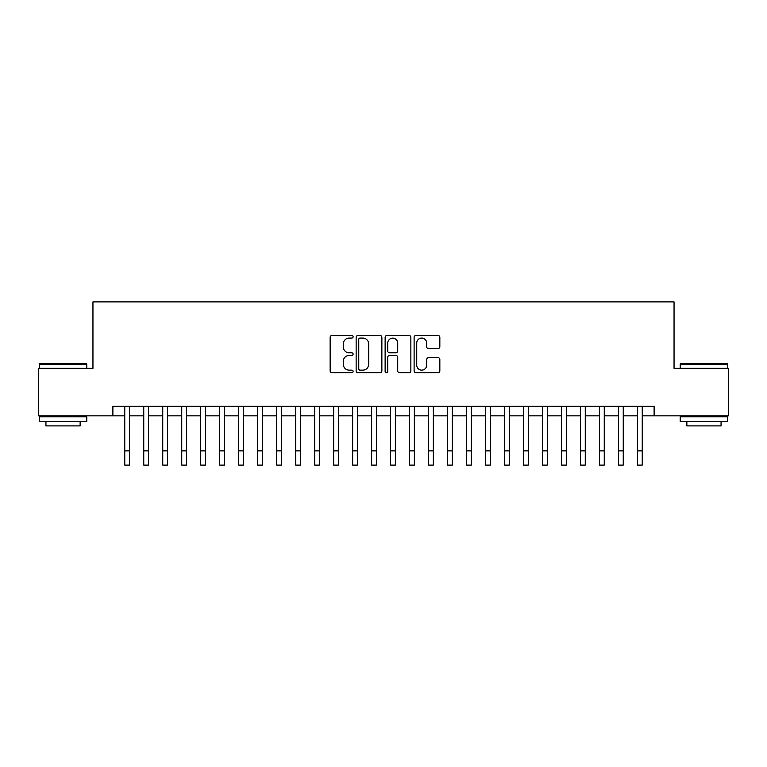 <?xml version="1.0" encoding="UTF-8"?>
<svg xmlns="http://www.w3.org/2000/svg" width="767" height="767" viewBox="0 0 767 767"><rect width="100%" height="100%" fill="white"/><g stroke="black" fill="none" stroke-linecap="round" stroke-linejoin="round"><path stroke-width="1.15" d="M353.117 336.78A1.304 1.304 0 0 0 351.813 335.476L332.006 335.476A1.86 1.86 0 0 0 330.146 337.336L330.146 370.892A1.86 1.86 0 0 0 332.006 372.752L351.813 372.752A1.304 1.304 0 0 0 353.117 371.449A1.304 1.304 0 0 0 351.813 370.145L349.244 370.145A5.963 5.963 0 0 1 343.28 364.181L343.28 361.382A5.963 5.963 0 0 1 349.244 355.418L351.813 355.418A1.304 1.304 0 0 0 353.117 354.114A1.304 1.304 0 0 0 351.813 352.81L349.244 352.81A5.963 5.963 0 0 1 343.28 346.847L343.28 344.047A5.963 5.963 0 0 1 349.244 338.084L351.813 338.084A1.304 1.304 0 0 0 353.117 336.78M437.976 348.611A1.86 1.86 0 0 0 439.836 346.751L439.836 337.336A1.86 1.86 0 0 0 437.976 335.476L415.982 335.476A1.86 1.86 0 0 0 414.113 337.336L414.113 370.892A1.86 1.86 0 0 0 415.982 372.752L437.976 372.752A1.86 1.86 0 0 0 439.836 370.892L439.836 359.522A1.86 1.86 0 0 0 437.976 357.652L428.561 357.652A1.86 1.86 0 0 0 426.701 359.522L426.701 365.159A4.986 4.986 0 0 1 421.716 370.145A4.986 4.986 0 0 1 416.73 365.159L416.73 343.07A4.986 4.986 0 0 1 421.716 338.084A4.986 4.986 0 0 1 426.701 343.07L426.701 346.751A1.86 1.86 0 0 0 428.561 348.611L437.976 348.611M112.883 415.829L38.35 415.829L38.35 368.352L92.951 368.352L92.951 301.891L674.049 301.891L674.049 368.352L728.65 368.352L728.65 415.829L654.117 415.829L654.117 406.337L112.883 406.337L112.883 415.829L124.753 415.829M381.87 337.336A1.86 1.86 0 0 0 380.001 335.476L358.007 335.476A1.86 1.86 0 0 0 356.147 337.336L356.147 370.892A1.86 1.86 0 0 0 358.007 372.752L380.001 372.752A1.86 1.86 0 0 0 381.87 370.892L381.87 337.336M386.999 335.476L408.993 335.476A1.86 1.86 0 0 1 410.853 337.336L410.853 370.892A1.86 1.86 0 0 1 408.993 372.752L399.578 372.752A1.86 1.86 0 0 1 397.709 370.892L397.709 357.278A1.86 1.86 0 0 0 395.849 355.418L389.607 355.418A1.86 1.86 0 0 0 387.738 357.278L387.738 371.449A1.304 1.304 0 0 1 386.434 372.752A1.304 1.304 0 0 1 385.13 371.449L385.13 337.336A1.86 1.86 0 0 1 386.999 335.476M129.508 415.829L143.745 415.829M148.491 415.829L162.738 415.829M167.484 415.829L181.731 415.829M186.477 415.829L200.714 415.829M205.47 415.829L219.707 415.829M224.453 415.829L238.7 415.829M243.446 415.829L257.693 415.829M262.439 415.829L276.676 415.829M281.431 415.829L295.669 415.829M300.415 415.829L314.662 415.829M319.408 415.829L333.655 415.829M338.4 415.829L352.638 415.829M357.384 415.829L371.631 415.829M376.376 415.829L390.624 415.829M395.369 415.829L409.616 415.829M414.362 415.829L428.6 415.829M433.345 415.829L447.592 415.829M452.338 415.829L466.585 415.829M471.331 415.829L485.569 415.829M490.324 415.829L504.561 415.829M509.307 415.829L523.554 415.829M528.3 415.829L542.547 415.829M547.293 415.829L561.53 415.829M566.286 415.829L580.523 415.829M585.269 415.829L599.516 415.829M604.262 415.829L618.509 415.829M623.255 415.829L637.492 415.829M642.247 415.829L654.117 415.829M360.059 338.084A1.304 1.304 0 0 0 358.755 339.388L358.755 368.841A1.304 1.304 0 0 0 360.059 370.145L362.762 370.145A5.963 5.963 0 0 0 368.726 364.181L368.726 344.047A5.963 5.963 0 0 0 362.762 338.084L360.059 338.084M397.709 343.165A4.986 4.986 0 0 0 392.723 338.17A4.986 4.986 0 0 0 387.738 343.165L387.738 350.941A1.86 1.86 0 0 0 389.607 352.81L395.849 352.81A1.86 1.86 0 0 0 397.709 350.941L397.709 343.165M124.753 450.871L129.508 450.871L129.508 465.109L124.753 465.109L124.753 406.337M129.508 450.871L129.508 406.337M39.865 363.606L86.201 363.606L86.776 364.181L39.299 364.181L39.865 363.606M63.038 421.524L39.299 421.524L39.299 416.778L86.776 416.778L86.776 421.524L63.038 421.524M80.132 421.524L80.132 425.896L45.943 425.896L45.943 421.524M680.799 363.606L727.135 363.606L727.701 364.181L680.224 364.181L680.799 363.606M703.962 421.524L680.224 421.524L680.224 416.778L727.701 416.778L727.701 421.524L703.962 421.524M721.057 421.524L721.057 425.896L686.868 425.896L686.868 421.524M143.745 465.109L148.491 465.109L143.745 465.109L143.745 406.337M148.491 465.109L148.491 406.337M162.738 465.109L167.484 465.109L162.738 465.109L162.738 406.337M167.484 465.109L167.484 406.337M181.731 465.109L186.477 465.109L181.731 465.109L181.731 406.337M186.477 465.109L186.477 406.337M200.714 465.109L205.47 465.109L200.714 465.109L200.714 406.337M205.47 465.109L205.47 406.337M219.707 465.109L224.453 465.109L219.707 465.109L219.707 406.337M224.453 465.109L224.453 406.337M238.7 465.109L243.446 465.109L238.7 465.109L238.7 406.337M243.446 465.109L243.446 406.337M257.693 465.109L262.439 465.109L257.693 465.109L257.693 406.337M262.439 465.109L262.439 406.337M276.676 465.109L281.431 465.109L276.676 465.109L276.676 406.337M281.431 465.109L281.431 406.337M295.669 465.109L300.415 465.109L295.669 465.109L295.669 406.337M300.415 465.109L300.415 406.337M314.662 465.109L319.408 465.109L314.662 465.109L314.662 406.337M319.408 465.109L319.408 406.337M333.655 465.109L338.4 465.109L333.655 465.109L333.655 406.337M338.4 465.109L338.4 406.337M352.638 465.109L357.384 465.109L352.638 465.109L352.638 406.337M357.384 465.109L357.384 406.337M371.631 465.109L376.376 465.109L371.631 465.109L371.631 406.337M376.376 465.109L376.376 406.337M390.624 465.109L395.369 465.109L390.624 465.109L390.624 406.337M395.369 465.109L395.369 406.337M409.616 465.109L414.362 465.109L409.616 465.109L409.616 406.337M414.362 465.109L414.362 406.337M428.6 465.109L433.345 465.109L428.6 465.109L428.6 406.337M433.345 465.109L433.345 406.337M447.592 465.109L452.338 465.109L447.592 465.109L447.592 406.337M452.338 465.109L452.338 406.337M466.585 465.109L471.331 465.109L466.585 465.109L466.585 406.337M471.331 465.109L471.331 406.337M485.569 465.109L490.324 465.109L485.569 465.109L485.569 406.337M490.324 465.109L490.324 406.337M504.561 465.109L509.307 465.109L504.561 465.109L504.561 406.337M509.307 465.109L509.307 406.337M523.554 465.109L528.3 465.109L523.554 465.109L523.554 406.337M528.3 465.109L528.3 406.337M542.547 465.109L547.293 465.109L542.547 465.109L542.547 406.337M547.293 465.109L547.293 406.337M561.53 465.109L566.286 465.109L561.53 465.109L561.53 406.337M566.286 465.109L566.286 406.337M580.523 465.109L585.269 465.109L580.523 465.109L580.523 406.337M585.269 465.109L585.269 406.337M599.516 465.109L604.262 465.109L599.516 465.109L599.516 406.337M604.262 465.109L604.262 406.337M618.509 465.109L623.255 465.109L618.509 465.109L618.509 406.337M623.255 465.109L623.255 406.337M637.492 465.109L642.247 465.109L637.492 465.109L637.492 406.337M642.247 465.109L642.247 406.337M143.745 450.871L148.491 450.871M162.738 450.871L167.484 450.871M181.731 450.871L186.477 450.871M200.714 450.871L205.47 450.871M219.707 450.871L224.453 450.871M238.7 450.871L243.446 450.871M257.693 450.871L262.439 450.871M276.676 450.871L281.431 450.871M295.669 450.871L300.415 450.871M314.662 450.871L319.408 450.871M333.655 450.871L338.4 450.871M352.638 450.871L357.384 450.871M371.631 450.871L376.376 450.871M390.624 450.871L395.369 450.871M409.616 450.871L414.362 450.871M428.6 450.871L433.345 450.871M447.592 450.871L452.338 450.871M466.585 450.871L471.331 450.871M485.569 450.871L490.324 450.871M504.561 450.871L509.307 450.871M523.554 450.871L528.3 450.871M542.547 450.871L547.293 450.871M561.53 450.871L566.286 450.871M580.523 450.871L585.269 450.871M599.516 450.871L604.262 450.871M618.509 450.871L623.255 450.871M637.492 450.871L642.247 450.871M39.299 368.352L39.299 364.181M50.123 416.778L50.123 415.829M75.952 416.778L75.952 415.829M86.776 368.352L86.776 364.181M680.224 368.352L680.224 364.181M691.048 416.778L691.048 415.829M716.877 416.778L716.877 415.829M727.701 368.352L727.701 364.181"/></g></svg>
